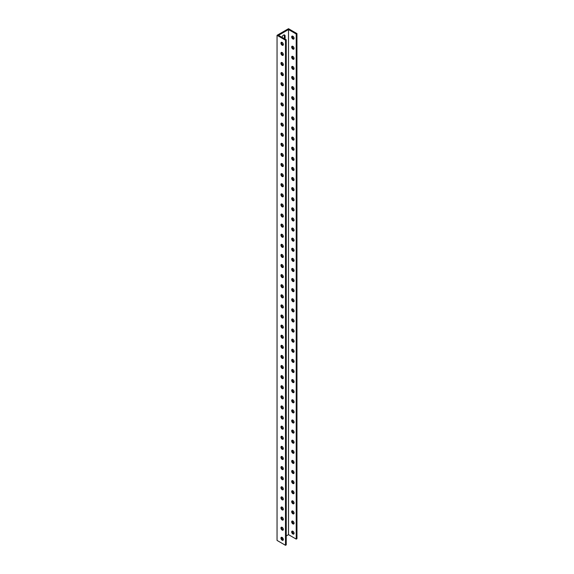 <?xml version="1.0" encoding="UTF-8"?>
<svg xmlns="http://www.w3.org/2000/svg" width="574" height="574" viewBox="0 0 574 574"><rect width="100%" height="100%" fill="white"/><g stroke="black" fill="none" stroke-linecap="round" stroke-linejoin="round"><path stroke-width="0.86" d="M277.048 35.315L277.048 540.421L285.5 545.3L285.5 40.194L277.048 35.315L288.5 28.7L296.952 33.579L296.952 538.685L296.227 539.108L288.5 534.645L288.5 29.539L296.227 34.002L296.227 539.108M284.195 38.602A2.267 1.313 120 0 0 284.374 37.647L284.374 35.624A2.267 1.313 120 0 0 284.209 34.899M292.475 531.094A1.693 0.976 -120 0 0 292.403 531.517A1.693 0.976 -120 0 0 293.996 533.741M292.475 520.991A1.693 0.976 -120 0 0 292.403 521.414A1.693 0.976 -120 0 0 293.996 523.639M292.475 510.889A1.693 0.976 -120 0 0 292.403 511.312A1.693 0.976 -120 0 0 293.996 513.536M292.475 500.786A1.693 0.976 -120 0 0 292.403 501.21A1.693 0.976 -120 0 0 293.996 503.434M292.475 490.684A1.693 0.976 -120 0 0 292.403 491.107A1.693 0.976 -120 0 0 293.996 493.331M292.475 480.582A1.693 0.976 -120 0 0 292.403 481.005A1.693 0.976 -120 0 0 293.996 483.229M292.475 470.479A1.693 0.976 -120 0 0 292.403 470.902A1.693 0.976 -120 0 0 293.996 473.127M292.475 460.384A1.693 0.976 -120 0 0 292.403 460.8A1.693 0.976 -120 0 0 293.996 463.024M292.475 450.281A1.693 0.976 -120 0 0 292.403 450.698A1.693 0.976 -120 0 0 293.996 452.922M292.475 440.179A1.693 0.976 -120 0 0 292.403 440.595A1.693 0.976 -120 0 0 293.996 442.819M292.475 430.077A1.693 0.976 -120 0 0 292.403 430.493A1.693 0.976 -120 0 0 293.996 432.717M292.475 419.974A1.693 0.976 -120 0 0 292.403 420.39A1.693 0.976 -120 0 0 293.996 422.615M292.475 409.872A1.693 0.976 -120 0 0 292.403 410.288A1.693 0.976 -120 0 0 293.996 412.512M292.475 399.769A1.693 0.976 -120 0 0 292.403 400.186A1.693 0.976 -120 0 0 293.996 402.41M292.475 389.667A1.693 0.976 -120 0 0 292.403 390.083A1.693 0.976 -120 0 0 293.996 392.307M292.475 379.565A1.693 0.976 -120 0 0 292.403 379.981A1.693 0.976 -120 0 0 293.996 382.205M292.475 369.462A1.693 0.976 -120 0 0 292.403 369.878A1.693 0.976 -120 0 0 293.996 372.103M292.475 359.36A1.693 0.976 -120 0 0 292.403 359.776A1.693 0.976 -120 0 0 293.996 362M292.475 349.257A1.693 0.976 -120 0 0 292.403 349.681A1.693 0.976 -120 0 0 293.996 351.898M292.475 339.155A1.693 0.976 -120 0 0 292.403 339.578A1.693 0.976 -120 0 0 293.996 341.795M292.475 329.053A1.693 0.976 -120 0 0 292.403 329.476A1.693 0.976 -120 0 0 293.996 331.693M292.475 318.95A1.693 0.976 -120 0 0 292.403 319.374A1.693 0.976 -120 0 0 293.996 321.591M292.475 308.848A1.693 0.976 -120 0 0 292.403 309.271A1.693 0.976 -120 0 0 293.996 311.488M292.475 298.745A1.693 0.976 -120 0 0 292.403 299.169A1.693 0.976 -120 0 0 293.996 301.386M292.475 288.643A1.693 0.976 -120 0 0 292.403 289.066A1.693 0.976 -120 0 0 293.996 291.283M292.475 278.541A1.693 0.976 -120 0 0 292.403 278.964A1.693 0.976 -120 0 0 293.996 281.181M292.475 268.438A1.693 0.976 -120 0 0 292.403 268.862A1.693 0.976 -120 0 0 293.996 271.086M292.475 258.336A1.693 0.976 -120 0 0 292.403 258.759A1.693 0.976 -120 0 0 293.996 260.983M292.475 248.233A1.693 0.976 -120 0 0 292.403 248.657A1.693 0.976 -120 0 0 293.996 250.881M292.475 238.131A1.693 0.976 -120 0 0 292.403 238.554A1.693 0.976 -120 0 0 293.996 240.779M292.475 228.029A1.693 0.976 -120 0 0 292.403 228.452A1.693 0.976 -120 0 0 293.996 230.676M292.475 217.926A1.693 0.976 -120 0 0 292.403 218.35A1.693 0.976 -120 0 0 293.996 220.574M292.475 207.824A1.693 0.976 -120 0 0 292.403 208.247A1.693 0.976 -120 0 0 293.996 210.471M292.475 197.721A1.693 0.976 -120 0 0 292.403 198.145A1.693 0.976 -120 0 0 293.996 200.369M292.475 187.626A1.693 0.976 -120 0 0 292.403 188.042A1.693 0.976 -120 0 0 293.996 190.267M292.475 177.524A1.693 0.976 -120 0 0 292.403 177.94A1.693 0.976 -120 0 0 293.996 180.164M292.475 167.421A1.693 0.976 -120 0 0 292.403 167.838A1.693 0.976 -120 0 0 293.996 170.062M292.475 157.319A1.693 0.976 -120 0 0 292.403 157.735A1.693 0.976 -120 0 0 293.996 159.959M292.475 147.217A1.693 0.976 -120 0 0 292.403 147.633A1.693 0.976 -120 0 0 293.996 149.857M292.475 137.114A1.693 0.976 -120 0 0 292.403 137.53A1.693 0.976 -120 0 0 293.996 139.755M292.475 127.012A1.693 0.976 -120 0 0 292.403 127.428A1.693 0.976 -120 0 0 293.996 129.652M292.475 116.909A1.693 0.976 -120 0 0 292.403 117.326A1.693 0.976 -120 0 0 293.996 119.55M292.475 106.807A1.693 0.976 -120 0 0 292.403 107.223A1.693 0.976 -120 0 0 293.996 109.447M292.475 96.705A1.693 0.976 -120 0 0 292.403 97.121A1.693 0.976 -120 0 0 293.996 99.345M292.475 86.602A1.693 0.976 -120 0 0 292.403 87.026A1.693 0.976 -120 0 0 293.996 89.243M292.475 76.5A1.693 0.976 -120 0 0 292.403 76.923A1.693 0.976 -120 0 0 293.996 79.14M292.475 66.397A1.693 0.976 -120 0 0 292.403 66.821A1.693 0.976 -120 0 0 293.996 69.038M292.475 56.295A1.693 0.976 -120 0 0 292.403 56.718A1.693 0.976 -120 0 0 293.996 58.935M292.475 46.193A1.693 0.976 -120 0 0 292.403 46.616A1.693 0.976 -120 0 0 293.996 48.833M292.475 36.09A1.693 0.976 -120 0 0 292.403 36.514A1.693 0.976 -120 0 0 293.996 38.731M283.341 44.507A1.693 0.976 60 0 1 282.996 45.281A1.693 0.976 60 0 1 281.303 44.298A1.693 0.976 60 0 1 281.303 42.347A1.693 0.976 60 0 1 282.609 42.799A1.693 0.976 60 0 1 283.341 44.507M283.341 54.609A1.693 0.976 60 0 1 282.996 55.377A1.693 0.976 60 0 1 281.303 54.401A1.693 0.976 60 0 1 281.303 52.449A1.693 0.976 60 0 1 282.609 52.901A1.693 0.976 60 0 1 283.341 54.609M283.341 64.711A1.693 0.976 60 0 1 282.996 65.479A1.693 0.976 60 0 1 281.303 64.503A1.693 0.976 60 0 1 281.303 62.552A1.693 0.976 60 0 1 282.609 63.004A1.693 0.976 60 0 1 283.341 64.711M283.341 74.814A1.693 0.976 60 0 1 282.996 75.581A1.693 0.976 60 0 1 281.303 74.606A1.693 0.976 60 0 1 281.303 72.654A1.693 0.976 60 0 1 282.609 73.106A1.693 0.976 60 0 1 283.341 74.814M283.341 84.909A1.693 0.976 60 0 1 282.996 85.684A1.693 0.976 60 0 1 281.303 84.708A1.693 0.976 60 0 1 281.303 82.756A1.693 0.976 60 0 1 282.609 83.208A1.693 0.976 60 0 1 283.341 84.909M283.341 95.011A1.693 0.976 60 0 1 282.996 95.786A1.693 0.976 60 0 1 281.303 94.81A1.693 0.976 60 0 1 281.303 92.859A1.693 0.976 60 0 1 282.609 93.311A1.693 0.976 60 0 1 283.341 95.011M283.341 105.114A1.693 0.976 60 0 1 282.996 105.889A1.693 0.976 60 0 1 281.303 104.913A1.693 0.976 60 0 1 281.303 102.961A1.693 0.976 60 0 1 282.609 103.413A1.693 0.976 60 0 1 283.341 105.114M283.341 115.216A1.693 0.976 60 0 1 282.996 115.991A1.693 0.976 60 0 1 281.303 115.015A1.693 0.976 60 0 1 281.303 113.064A1.693 0.976 60 0 1 282.609 113.516A1.693 0.976 60 0 1 283.341 115.216M283.341 125.319A1.693 0.976 60 0 1 282.996 126.093A1.693 0.976 60 0 1 281.303 125.118A1.693 0.976 60 0 1 281.303 123.166A1.693 0.976 60 0 1 282.609 123.618A1.693 0.976 60 0 1 283.341 125.319M283.341 135.421A1.693 0.976 60 0 1 282.996 136.196A1.693 0.976 60 0 1 281.303 135.22A1.693 0.976 60 0 1 281.303 133.268A1.693 0.976 60 0 1 282.609 133.72A1.693 0.976 60 0 1 283.341 135.421M283.341 145.523A1.693 0.976 60 0 1 282.996 146.298A1.693 0.976 60 0 1 281.303 145.322A1.693 0.976 60 0 1 281.303 143.371A1.693 0.976 60 0 1 282.609 143.823A1.693 0.976 60 0 1 283.341 145.523M283.341 155.626A1.693 0.976 60 0 1 282.996 156.401A1.693 0.976 60 0 1 281.303 155.425A1.693 0.976 60 0 1 281.303 153.473A1.693 0.976 60 0 1 282.609 153.925A1.693 0.976 60 0 1 283.341 155.626M283.341 165.728A1.693 0.976 60 0 1 282.996 166.503A1.693 0.976 60 0 1 281.303 165.527A1.693 0.976 60 0 1 281.303 163.576A1.693 0.976 60 0 1 282.609 164.028A1.693 0.976 60 0 1 283.341 165.728M283.341 175.831A1.693 0.976 60 0 1 282.996 176.605A1.693 0.976 60 0 1 281.303 175.63A1.693 0.976 60 0 1 281.303 173.678A1.693 0.976 60 0 1 282.609 174.13A1.693 0.976 60 0 1 283.341 175.831M283.341 185.933A1.693 0.976 60 0 1 282.996 186.708A1.693 0.976 60 0 1 281.303 185.732A1.693 0.976 60 0 1 281.303 183.78A1.693 0.976 60 0 1 282.609 184.232A1.693 0.976 60 0 1 283.341 185.933M283.341 196.035A1.693 0.976 60 0 1 282.996 196.81A1.693 0.976 60 0 1 281.303 195.834A1.693 0.976 60 0 1 281.303 193.883A1.693 0.976 60 0 1 282.609 194.335A1.693 0.976 60 0 1 283.341 196.035M283.341 206.138A1.693 0.976 60 0 1 282.996 206.913A1.693 0.976 60 0 1 281.303 205.937A1.693 0.976 60 0 1 281.303 203.985A1.693 0.976 60 0 1 282.609 204.437A1.693 0.976 60 0 1 283.341 206.138M283.341 216.24A1.693 0.976 60 0 1 282.996 217.015A1.693 0.976 60 0 1 281.303 216.039A1.693 0.976 60 0 1 281.303 214.088A1.693 0.976 60 0 1 282.609 214.54A1.693 0.976 60 0 1 283.341 216.24M283.341 226.343A1.693 0.976 60 0 1 282.996 227.117A1.693 0.976 60 0 1 281.303 226.142A1.693 0.976 60 0 1 281.303 224.19A1.693 0.976 60 0 1 282.609 224.642A1.693 0.976 60 0 1 283.341 226.343M283.341 236.445A1.693 0.976 60 0 1 282.996 237.22A1.693 0.976 60 0 1 281.303 236.244A1.693 0.976 60 0 1 281.303 234.292A1.693 0.976 60 0 1 282.609 234.744A1.693 0.976 60 0 1 283.341 236.445M283.341 246.547A1.693 0.976 60 0 1 282.996 247.322A1.693 0.976 60 0 1 281.303 246.346A1.693 0.976 60 0 1 281.303 244.395A1.693 0.976 60 0 1 282.609 244.847A1.693 0.976 60 0 1 283.341 246.547M283.341 256.65A1.693 0.976 60 0 1 282.996 257.425A1.693 0.976 60 0 1 281.303 256.449A1.693 0.976 60 0 1 281.303 254.497A1.693 0.976 60 0 1 282.609 254.949A1.693 0.976 60 0 1 283.341 256.65M283.341 266.752A1.693 0.976 60 0 1 282.996 267.527A1.693 0.976 60 0 1 281.303 266.551A1.693 0.976 60 0 1 281.303 264.592A1.693 0.976 60 0 1 282.609 265.052A1.693 0.976 60 0 1 283.341 266.752M283.341 276.855A1.693 0.976 60 0 1 282.996 277.629A1.693 0.976 60 0 1 281.303 276.654A1.693 0.976 60 0 1 281.303 274.695A1.693 0.976 60 0 1 282.609 275.154A1.693 0.976 60 0 1 283.341 276.855M283.341 286.957A1.693 0.976 60 0 1 282.996 287.732A1.693 0.976 60 0 1 281.303 286.756A1.693 0.976 60 0 1 281.303 284.797A1.693 0.976 60 0 1 282.609 285.256A1.693 0.976 60 0 1 283.341 286.957M283.341 297.059A1.693 0.976 60 0 1 282.996 297.834A1.693 0.976 60 0 1 281.303 296.858A1.693 0.976 60 0 1 281.303 294.9A1.693 0.976 60 0 1 282.609 295.359A1.693 0.976 60 0 1 283.341 297.059M283.341 307.162A1.693 0.976 60 0 1 282.996 307.937A1.693 0.976 60 0 1 281.303 306.954A1.693 0.976 60 0 1 281.303 305.002A1.693 0.976 60 0 1 282.609 305.454A1.693 0.976 60 0 1 283.341 307.162M283.341 317.264A1.693 0.976 60 0 1 282.996 318.032A1.693 0.976 60 0 1 281.303 317.056A1.693 0.976 60 0 1 281.303 315.104A1.693 0.976 60 0 1 282.609 315.557A1.693 0.976 60 0 1 283.341 317.264M283.341 327.367A1.693 0.976 60 0 1 282.996 328.134A1.693 0.976 60 0 1 281.303 327.158A1.693 0.976 60 0 1 281.303 325.207A1.693 0.976 60 0 1 282.609 325.659A1.693 0.976 60 0 1 283.341 327.367M283.341 337.469A1.693 0.976 60 0 1 282.996 338.237A1.693 0.976 60 0 1 281.303 337.261A1.693 0.976 60 0 1 281.303 335.309A1.693 0.976 60 0 1 282.609 335.761A1.693 0.976 60 0 1 283.341 337.469M283.341 347.564A1.693 0.976 60 0 1 282.996 348.339A1.693 0.976 60 0 1 281.303 347.363A1.693 0.976 60 0 1 281.303 345.412A1.693 0.976 60 0 1 282.609 345.864A1.693 0.976 60 0 1 283.341 347.564M283.341 357.667A1.693 0.976 60 0 1 282.996 358.441A1.693 0.976 60 0 1 281.303 357.466A1.693 0.976 60 0 1 281.303 355.514A1.693 0.976 60 0 1 282.609 355.966A1.693 0.976 60 0 1 283.341 357.667M283.341 367.769A1.693 0.976 60 0 1 282.996 368.544A1.693 0.976 60 0 1 281.303 367.568A1.693 0.976 60 0 1 281.303 365.616A1.693 0.976 60 0 1 282.609 366.069A1.693 0.976 60 0 1 283.341 367.769M283.341 377.871A1.693 0.976 60 0 1 282.996 378.646A1.693 0.976 60 0 1 281.303 377.67A1.693 0.976 60 0 1 281.303 375.719A1.693 0.976 60 0 1 282.609 376.171A1.693 0.976 60 0 1 283.341 377.871M283.341 387.974A1.693 0.976 60 0 1 282.996 388.749A1.693 0.976 60 0 1 281.303 387.773A1.693 0.976 60 0 1 281.303 385.821A1.693 0.976 60 0 1 282.609 386.273A1.693 0.976 60 0 1 283.341 387.974M283.341 398.076A1.693 0.976 60 0 1 282.996 398.851A1.693 0.976 60 0 1 281.303 397.875A1.693 0.976 60 0 1 281.303 395.924A1.693 0.976 60 0 1 282.609 396.376A1.693 0.976 60 0 1 283.341 398.076M283.341 408.179A1.693 0.976 60 0 1 282.996 408.953A1.693 0.976 60 0 1 281.303 407.978A1.693 0.976 60 0 1 281.303 406.026A1.693 0.976 60 0 1 282.609 406.478A1.693 0.976 60 0 1 283.341 408.179M283.341 418.281A1.693 0.976 60 0 1 282.996 419.056A1.693 0.976 60 0 1 281.303 418.08A1.693 0.976 60 0 1 281.303 416.128A1.693 0.976 60 0 1 282.609 416.581A1.693 0.976 60 0 1 283.341 418.281M283.341 428.383A1.693 0.976 60 0 1 282.996 429.158A1.693 0.976 60 0 1 281.303 428.182A1.693 0.976 60 0 1 281.303 426.231A1.693 0.976 60 0 1 282.609 426.683A1.693 0.976 60 0 1 283.341 428.383M283.341 438.486A1.693 0.976 60 0 1 282.996 439.261A1.693 0.976 60 0 1 281.303 438.285A1.693 0.976 60 0 1 281.303 436.333A1.693 0.976 60 0 1 282.609 436.785A1.693 0.976 60 0 1 283.341 438.486M283.341 448.588A1.693 0.976 60 0 1 282.996 449.363A1.693 0.976 60 0 1 281.303 448.387A1.693 0.976 60 0 1 281.303 446.436A1.693 0.976 60 0 1 282.609 446.888A1.693 0.976 60 0 1 283.341 448.588M283.341 458.691A1.693 0.976 60 0 1 282.996 459.465A1.693 0.976 60 0 1 281.303 458.49A1.693 0.976 60 0 1 281.303 456.538A1.693 0.976 60 0 1 282.609 456.99A1.693 0.976 60 0 1 283.341 458.691M283.341 468.793A1.693 0.976 60 0 1 282.996 469.568A1.693 0.976 60 0 1 281.303 468.592A1.693 0.976 60 0 1 281.303 466.64A1.693 0.976 60 0 1 282.609 467.093A1.693 0.976 60 0 1 283.341 468.793M283.341 478.895A1.693 0.976 60 0 1 282.996 479.67A1.693 0.976 60 0 1 281.303 478.694A1.693 0.976 60 0 1 281.303 476.743A1.693 0.976 60 0 1 282.609 477.195A1.693 0.976 60 0 1 283.341 478.895M283.341 488.998A1.693 0.976 60 0 1 282.996 489.773A1.693 0.976 60 0 1 281.303 488.797A1.693 0.976 60 0 1 281.303 486.845A1.693 0.976 60 0 1 282.609 487.297A1.693 0.976 60 0 1 283.341 488.998M283.341 499.1A1.693 0.976 60 0 1 282.996 499.875A1.693 0.976 60 0 1 281.303 498.899A1.693 0.976 60 0 1 281.303 496.948A1.693 0.976 60 0 1 282.609 497.4A1.693 0.976 60 0 1 283.341 499.1M283.341 509.203A1.693 0.976 60 0 1 282.996 509.977A1.693 0.976 60 0 1 281.303 509.002A1.693 0.976 60 0 1 281.303 507.05A1.693 0.976 60 0 1 282.609 507.502A1.693 0.976 60 0 1 283.341 509.203M283.341 519.305A1.693 0.976 60 0 1 282.996 520.08A1.693 0.976 60 0 1 281.303 519.104A1.693 0.976 60 0 1 281.303 517.152A1.693 0.976 60 0 1 282.609 517.605A1.693 0.976 60 0 1 283.341 519.305M283.341 529.407A1.693 0.976 60 0 1 282.996 530.182A1.693 0.976 60 0 1 281.303 529.206A1.693 0.976 60 0 1 281.303 527.255A1.693 0.976 60 0 1 282.609 527.707A1.693 0.976 60 0 1 283.341 529.407M283.341 539.51A1.693 0.976 60 0 1 282.996 540.285A1.693 0.976 60 0 1 281.303 539.309A1.693 0.976 60 0 1 281.303 537.35A1.693 0.976 60 0 1 282.609 537.809A1.693 0.976 60 0 1 283.341 539.51M291.678 36.93A1.693 0.976 60 0 1 292.023 36.155A1.693 0.976 60 0 1 293.716 37.138A1.693 0.976 60 0 1 293.716 39.089A1.693 0.976 60 0 1 292.417 38.637A1.693 0.976 60 0 1 291.678 36.93M291.678 47.032A1.693 0.976 60 0 1 292.023 46.257A1.693 0.976 60 0 1 293.716 47.24A1.693 0.976 60 0 1 293.716 49.192A1.693 0.976 60 0 1 292.417 48.733A1.693 0.976 60 0 1 291.678 47.032M291.678 57.135A1.693 0.976 60 0 1 292.023 56.36A1.693 0.976 60 0 1 293.716 57.335A1.693 0.976 60 0 1 293.716 59.294A1.693 0.976 60 0 1 292.417 58.835A1.693 0.976 60 0 1 291.678 57.135M291.678 67.237A1.693 0.976 60 0 1 292.023 66.462A1.693 0.976 60 0 1 293.716 67.438A1.693 0.976 60 0 1 293.716 69.397A1.693 0.976 60 0 1 292.417 68.937A1.693 0.976 60 0 1 291.678 67.237M291.678 77.339A1.693 0.976 60 0 1 292.023 76.564A1.693 0.976 60 0 1 293.716 77.54A1.693 0.976 60 0 1 293.716 79.499A1.693 0.976 60 0 1 292.417 79.04A1.693 0.976 60 0 1 291.678 77.339M291.678 87.442A1.693 0.976 60 0 1 292.023 86.667A1.693 0.976 60 0 1 293.716 87.643A1.693 0.976 60 0 1 293.716 89.594A1.693 0.976 60 0 1 292.417 89.142A1.693 0.976 60 0 1 291.678 87.442M291.678 97.544A1.693 0.976 60 0 1 292.023 96.769A1.693 0.976 60 0 1 293.716 97.745A1.693 0.976 60 0 1 293.716 99.697A1.693 0.976 60 0 1 292.417 99.245A1.693 0.976 60 0 1 291.678 97.544M291.678 107.647A1.693 0.976 60 0 1 292.023 106.872A1.693 0.976 60 0 1 293.716 107.847A1.693 0.976 60 0 1 293.716 109.799A1.693 0.976 60 0 1 292.417 109.347A1.693 0.976 60 0 1 291.678 107.647M291.678 117.749A1.693 0.976 60 0 1 292.023 116.974A1.693 0.976 60 0 1 293.716 117.95A1.693 0.976 60 0 1 293.716 119.901A1.693 0.976 60 0 1 292.417 119.449A1.693 0.976 60 0 1 291.678 117.749M291.678 127.851A1.693 0.976 60 0 1 292.023 127.076A1.693 0.976 60 0 1 293.716 128.052A1.693 0.976 60 0 1 293.716 130.004A1.693 0.976 60 0 1 292.417 129.552A1.693 0.976 60 0 1 291.678 127.851M291.678 137.954A1.693 0.976 60 0 1 292.023 137.179A1.693 0.976 60 0 1 293.716 138.155A1.693 0.976 60 0 1 293.716 140.106A1.693 0.976 60 0 1 292.417 139.654A1.693 0.976 60 0 1 291.678 137.954M291.678 148.056A1.693 0.976 60 0 1 292.023 147.281A1.693 0.976 60 0 1 293.716 148.257A1.693 0.976 60 0 1 293.716 150.209A1.693 0.976 60 0 1 292.417 149.757A1.693 0.976 60 0 1 291.678 148.056M291.678 158.159A1.693 0.976 60 0 1 292.023 157.384A1.693 0.976 60 0 1 293.716 158.359A1.693 0.976 60 0 1 293.716 160.311A1.693 0.976 60 0 1 292.417 159.859A1.693 0.976 60 0 1 291.678 158.159M291.678 168.261A1.693 0.976 60 0 1 292.023 167.486A1.693 0.976 60 0 1 293.716 168.462A1.693 0.976 60 0 1 293.716 170.413A1.693 0.976 60 0 1 292.417 169.961A1.693 0.976 60 0 1 291.678 168.261M291.678 178.363A1.693 0.976 60 0 1 292.023 177.588A1.693 0.976 60 0 1 293.716 178.564A1.693 0.976 60 0 1 293.716 180.516A1.693 0.976 60 0 1 292.417 180.064A1.693 0.976 60 0 1 291.678 178.363M291.678 188.466A1.693 0.976 60 0 1 292.023 187.691A1.693 0.976 60 0 1 293.716 188.667A1.693 0.976 60 0 1 293.716 190.618A1.693 0.976 60 0 1 292.417 190.166A1.693 0.976 60 0 1 291.678 188.466M291.678 198.568A1.693 0.976 60 0 1 292.023 197.793A1.693 0.976 60 0 1 293.716 198.769A1.693 0.976 60 0 1 293.716 200.721A1.693 0.976 60 0 1 292.417 200.269A1.693 0.976 60 0 1 291.678 198.568M291.678 208.671A1.693 0.976 60 0 1 292.023 207.896A1.693 0.976 60 0 1 293.716 208.871A1.693 0.976 60 0 1 293.716 210.823A1.693 0.976 60 0 1 292.417 210.371A1.693 0.976 60 0 1 291.678 208.671M291.678 218.773A1.693 0.976 60 0 1 292.023 217.998A1.693 0.976 60 0 1 293.716 218.974A1.693 0.976 60 0 1 293.716 220.925A1.693 0.976 60 0 1 292.417 220.473A1.693 0.976 60 0 1 291.678 218.773M291.678 228.875A1.693 0.976 60 0 1 292.023 228.1A1.693 0.976 60 0 1 293.716 229.076A1.693 0.976 60 0 1 293.716 231.028A1.693 0.976 60 0 1 292.417 230.576A1.693 0.976 60 0 1 291.678 228.875M291.678 238.978A1.693 0.976 60 0 1 292.023 238.203A1.693 0.976 60 0 1 293.716 239.179A1.693 0.976 60 0 1 293.716 241.13A1.693 0.976 60 0 1 292.417 240.678A1.693 0.976 60 0 1 291.678 238.978M291.678 249.08A1.693 0.976 60 0 1 292.023 248.305A1.693 0.976 60 0 1 293.716 249.281A1.693 0.976 60 0 1 293.716 251.233A1.693 0.976 60 0 1 292.417 250.781A1.693 0.976 60 0 1 291.678 249.08M291.678 259.183A1.693 0.976 60 0 1 292.023 258.408A1.693 0.976 60 0 1 293.716 259.383A1.693 0.976 60 0 1 293.716 261.335A1.693 0.976 60 0 1 292.417 260.883A1.693 0.976 60 0 1 291.678 259.183M291.678 269.278A1.693 0.976 60 0 1 292.023 268.51A1.693 0.976 60 0 1 293.716 269.486A1.693 0.976 60 0 1 293.716 271.437A1.693 0.976 60 0 1 292.417 270.985A1.693 0.976 60 0 1 291.678 269.278M291.678 279.38A1.693 0.976 60 0 1 292.023 278.612A1.693 0.976 60 0 1 293.716 279.588A1.693 0.976 60 0 1 293.716 281.54A1.693 0.976 60 0 1 292.417 281.088A1.693 0.976 60 0 1 291.678 279.38M291.678 289.483A1.693 0.976 60 0 1 292.023 288.715A1.693 0.976 60 0 1 293.716 289.691A1.693 0.976 60 0 1 293.716 291.642A1.693 0.976 60 0 1 292.417 291.19A1.693 0.976 60 0 1 291.678 289.483M291.678 299.585A1.693 0.976 60 0 1 292.023 298.81A1.693 0.976 60 0 1 293.716 299.793A1.693 0.976 60 0 1 293.716 301.745A1.693 0.976 60 0 1 292.417 301.293A1.693 0.976 60 0 1 291.678 299.585M291.678 309.687A1.693 0.976 60 0 1 292.023 308.912A1.693 0.976 60 0 1 293.716 309.895A1.693 0.976 60 0 1 293.716 311.847A1.693 0.976 60 0 1 292.417 311.395A1.693 0.976 60 0 1 291.678 309.687M291.678 319.79A1.693 0.976 60 0 1 292.023 319.015A1.693 0.976 60 0 1 293.716 319.991A1.693 0.976 60 0 1 293.716 321.949A1.693 0.976 60 0 1 292.417 321.49A1.693 0.976 60 0 1 291.678 319.79M291.678 329.892A1.693 0.976 60 0 1 292.023 329.117A1.693 0.976 60 0 1 293.716 330.093A1.693 0.976 60 0 1 293.716 332.052A1.693 0.976 60 0 1 292.417 331.593A1.693 0.976 60 0 1 291.678 329.892M291.678 339.995A1.693 0.976 60 0 1 292.023 339.22A1.693 0.976 60 0 1 293.716 340.195A1.693 0.976 60 0 1 293.716 342.154A1.693 0.976 60 0 1 292.417 341.695A1.693 0.976 60 0 1 291.678 339.995M291.678 350.097A1.693 0.976 60 0 1 292.023 349.322A1.693 0.976 60 0 1 293.716 350.298A1.693 0.976 60 0 1 293.716 352.249A1.693 0.976 60 0 1 292.417 351.797A1.693 0.976 60 0 1 291.678 350.097M291.678 360.199A1.693 0.976 60 0 1 292.023 359.424A1.693 0.976 60 0 1 293.716 360.4A1.693 0.976 60 0 1 293.716 362.352A1.693 0.976 60 0 1 292.417 361.9A1.693 0.976 60 0 1 291.678 360.199M291.678 370.302A1.693 0.976 60 0 1 292.023 369.527A1.693 0.976 60 0 1 293.716 370.503A1.693 0.976 60 0 1 293.716 372.454A1.693 0.976 60 0 1 292.417 372.002A1.693 0.976 60 0 1 291.678 370.302M291.678 380.404A1.693 0.976 60 0 1 292.023 379.629A1.693 0.976 60 0 1 293.716 380.605A1.693 0.976 60 0 1 293.716 382.557A1.693 0.976 60 0 1 292.417 382.105A1.693 0.976 60 0 1 291.678 380.404M291.678 390.507A1.693 0.976 60 0 1 292.023 389.732A1.693 0.976 60 0 1 293.716 390.707A1.693 0.976 60 0 1 293.716 392.659A1.693 0.976 60 0 1 292.417 392.207A1.693 0.976 60 0 1 291.678 390.507M291.678 400.609A1.693 0.976 60 0 1 292.023 399.834A1.693 0.976 60 0 1 293.716 400.81A1.693 0.976 60 0 1 293.716 402.761A1.693 0.976 60 0 1 292.417 402.309A1.693 0.976 60 0 1 291.678 400.609M291.678 410.711A1.693 0.976 60 0 1 292.023 409.936A1.693 0.976 60 0 1 293.716 410.912A1.693 0.976 60 0 1 293.716 412.864A1.693 0.976 60 0 1 292.417 412.412A1.693 0.976 60 0 1 291.678 410.711M291.678 420.814A1.693 0.976 60 0 1 292.023 420.039A1.693 0.976 60 0 1 293.716 421.015A1.693 0.976 60 0 1 293.716 422.966A1.693 0.976 60 0 1 292.417 422.514A1.693 0.976 60 0 1 291.678 420.814M291.678 430.916A1.693 0.976 60 0 1 292.023 430.141A1.693 0.976 60 0 1 293.716 431.117A1.693 0.976 60 0 1 293.716 433.069A1.693 0.976 60 0 1 292.417 432.617A1.693 0.976 60 0 1 291.678 430.916M291.678 441.019A1.693 0.976 60 0 1 292.023 440.244A1.693 0.976 60 0 1 293.716 441.219A1.693 0.976 60 0 1 293.716 443.171A1.693 0.976 60 0 1 292.417 442.719A1.693 0.976 60 0 1 291.678 441.019M291.678 451.121A1.693 0.976 60 0 1 292.023 450.346A1.693 0.976 60 0 1 293.716 451.322A1.693 0.976 60 0 1 293.716 453.273A1.693 0.976 60 0 1 292.417 452.821A1.693 0.976 60 0 1 291.678 451.121M291.678 461.223A1.693 0.976 60 0 1 292.023 460.448A1.693 0.976 60 0 1 293.716 461.424A1.693 0.976 60 0 1 293.716 463.376A1.693 0.976 60 0 1 292.417 462.924A1.693 0.976 60 0 1 291.678 461.223M291.678 471.326A1.693 0.976 60 0 1 292.023 470.551A1.693 0.976 60 0 1 293.716 471.527A1.693 0.976 60 0 1 293.716 473.478A1.693 0.976 60 0 1 292.417 473.026A1.693 0.976 60 0 1 291.678 471.326M291.678 481.428A1.693 0.976 60 0 1 292.023 480.653A1.693 0.976 60 0 1 293.716 481.629A1.693 0.976 60 0 1 293.716 483.581A1.693 0.976 60 0 1 292.417 483.129A1.693 0.976 60 0 1 291.678 481.428M291.678 491.531A1.693 0.976 60 0 1 292.023 490.756A1.693 0.976 60 0 1 293.716 491.731A1.693 0.976 60 0 1 293.716 493.683A1.693 0.976 60 0 1 292.417 493.231A1.693 0.976 60 0 1 291.678 491.531M291.678 501.633A1.693 0.976 60 0 1 292.023 500.858A1.693 0.976 60 0 1 293.716 501.834A1.693 0.976 60 0 1 293.716 503.785A1.693 0.976 60 0 1 292.417 503.333A1.693 0.976 60 0 1 291.678 501.633M291.678 511.735A1.693 0.976 60 0 1 292.023 510.96A1.693 0.976 60 0 1 293.716 511.936A1.693 0.976 60 0 1 293.716 513.888A1.693 0.976 60 0 1 292.417 513.436A1.693 0.976 60 0 1 291.678 511.735M291.678 521.838A1.693 0.976 60 0 1 292.023 521.063A1.693 0.976 60 0 1 293.716 522.039A1.693 0.976 60 0 1 293.716 523.99A1.693 0.976 60 0 1 292.417 523.538A1.693 0.976 60 0 1 291.678 521.838M291.678 531.94A1.693 0.976 60 0 1 292.023 531.165A1.693 0.976 60 0 1 293.716 532.141A1.693 0.976 60 0 1 293.716 534.093A1.693 0.976 60 0 1 292.417 533.641A1.693 0.976 60 0 1 291.678 531.94M285.5 545.3L286.232 544.877L286.232 39.771L278.505 35.315L288.5 29.539M288.5 534.645L286.232 535.958M282.745 537.967L281.841 538.491M281.97 37.31A2.267 1.313 -60 0 1 284.632 35.007A2.267 1.313 -60 0 1 285.106 36.047L285.106 38.071A2.267 1.313 -60 0 1 284.926 39.018M281.748 537.286A1.693 0.976 -120 0 0 282.035 538.886A1.693 0.976 -120 0 0 283.276 539.926M281.748 527.183A1.693 0.976 -120 0 0 282.035 528.783A1.693 0.976 -120 0 0 283.276 529.824M281.748 517.081A1.693 0.976 -120 0 0 282.035 518.681A1.693 0.976 -120 0 0 283.276 519.721M281.748 506.978A1.693 0.976 -120 0 0 282.035 508.578A1.693 0.976 -120 0 0 283.276 509.619M281.748 496.876A1.693 0.976 -120 0 0 282.035 498.476A1.693 0.976 -120 0 0 283.276 499.524M281.748 486.774A1.693 0.976 -120 0 0 282.035 488.374A1.693 0.976 -120 0 0 283.276 489.421M281.748 476.671A1.693 0.976 -120 0 0 282.035 478.271A1.693 0.976 -120 0 0 283.276 479.319M281.748 466.569A1.693 0.976 -120 0 0 282.035 468.169A1.693 0.976 -120 0 0 283.276 469.216M281.748 456.466A1.693 0.976 -120 0 0 282.035 458.066A1.693 0.976 -120 0 0 283.276 459.114M281.748 446.364A1.693 0.976 -120 0 0 282.035 447.964A1.693 0.976 -120 0 0 283.276 449.012M281.748 436.262A1.693 0.976 -120 0 0 282.035 437.862A1.693 0.976 -120 0 0 283.276 438.909M281.748 426.166A1.693 0.976 -120 0 0 282.035 427.759A1.693 0.976 -120 0 0 283.276 428.807M281.748 416.064A1.693 0.976 -120 0 0 282.035 417.657A1.693 0.976 -120 0 0 283.276 418.704M281.748 405.962A1.693 0.976 -120 0 0 282.035 407.554A1.693 0.976 -120 0 0 283.276 408.602M281.748 395.859A1.693 0.976 -120 0 0 282.035 397.452A1.693 0.976 -120 0 0 283.276 398.5M281.748 385.757A1.693 0.976 -120 0 0 282.035 387.35A1.693 0.976 -120 0 0 283.276 388.397M281.748 375.654A1.693 0.976 -120 0 0 282.035 377.254A1.693 0.976 -120 0 0 283.276 378.295M281.748 365.552A1.693 0.976 -120 0 0 282.035 367.152A1.693 0.976 -120 0 0 283.276 368.192M281.748 355.45A1.693 0.976 -120 0 0 282.035 357.05A1.693 0.976 -120 0 0 283.276 358.09M281.748 345.347A1.693 0.976 -120 0 0 282.035 346.947A1.693 0.976 -120 0 0 283.276 347.988M281.748 335.245A1.693 0.976 -120 0 0 282.035 336.845A1.693 0.976 -120 0 0 283.276 337.885M281.748 325.142A1.693 0.976 -120 0 0 282.035 326.742A1.693 0.976 -120 0 0 283.276 327.783M281.748 315.04A1.693 0.976 -120 0 0 282.035 316.64A1.693 0.976 -120 0 0 283.276 317.68M281.748 304.938A1.693 0.976 -120 0 0 282.035 306.538A1.693 0.976 -120 0 0 283.276 307.578M281.748 294.835A1.693 0.976 -120 0 0 282.035 296.435A1.693 0.976 -120 0 0 283.276 297.476M281.748 284.733A1.693 0.976 -120 0 0 282.035 286.333A1.693 0.976 -120 0 0 283.276 287.373M281.748 274.63A1.693 0.976 -120 0 0 282.035 276.23A1.693 0.976 -120 0 0 283.276 277.271M281.748 264.528A1.693 0.976 -120 0 0 282.035 266.128A1.693 0.976 -120 0 0 283.276 267.168M281.748 254.426A1.693 0.976 -120 0 0 282.035 256.026A1.693 0.976 -120 0 0 283.276 257.066M281.748 244.323A1.693 0.976 -120 0 0 282.035 245.923A1.693 0.976 -120 0 0 283.276 246.964M281.748 234.221A1.693 0.976 -120 0 0 282.035 235.821A1.693 0.976 -120 0 0 283.276 236.868M281.748 224.118A1.693 0.976 -120 0 0 282.035 225.718A1.693 0.976 -120 0 0 283.276 226.766M281.748 214.016A1.693 0.976 -120 0 0 282.035 215.616A1.693 0.976 -120 0 0 283.276 216.663M281.748 203.913A1.693 0.976 -120 0 0 282.035 205.514A1.693 0.976 -120 0 0 283.276 206.561M281.748 193.811A1.693 0.976 -120 0 0 282.035 195.411A1.693 0.976 -120 0 0 283.276 196.459M281.748 183.709A1.693 0.976 -120 0 0 282.035 185.309A1.693 0.976 -120 0 0 283.276 186.356M281.748 173.606A1.693 0.976 -120 0 0 282.035 175.206A1.693 0.976 -120 0 0 283.276 176.254M281.748 163.504A1.693 0.976 -120 0 0 282.035 165.104A1.693 0.976 -120 0 0 283.276 166.151M281.748 153.409A1.693 0.976 -120 0 0 282.035 155.002A1.693 0.976 -120 0 0 283.276 156.049M281.748 143.306A1.693 0.976 -120 0 0 282.035 144.899A1.693 0.976 -120 0 0 283.276 145.947M281.748 133.204A1.693 0.976 -120 0 0 282.035 134.797A1.693 0.976 -120 0 0 283.276 135.844M281.748 123.101A1.693 0.976 -120 0 0 282.035 124.694A1.693 0.976 -120 0 0 283.276 125.742M281.748 112.999A1.693 0.976 -120 0 0 282.035 114.599A1.693 0.976 -120 0 0 283.276 115.639M281.748 102.897A1.693 0.976 -120 0 0 282.035 104.497A1.693 0.976 -120 0 0 283.276 105.537M281.748 92.794A1.693 0.976 -120 0 0 282.035 94.394A1.693 0.976 -120 0 0 283.276 95.435M281.748 82.692A1.693 0.976 -120 0 0 282.035 84.292A1.693 0.976 -120 0 0 283.276 85.332M281.748 72.589A1.693 0.976 -120 0 0 282.035 74.19A1.693 0.976 -120 0 0 283.276 75.23M281.748 62.487A1.693 0.976 -120 0 0 282.035 64.087A1.693 0.976 -120 0 0 283.276 65.127M281.748 52.385A1.693 0.976 -120 0 0 282.035 53.985A1.693 0.976 -120 0 0 283.276 55.025M281.748 42.282A1.693 0.976 -120 0 0 282.035 43.882A1.693 0.976 -120 0 0 283.276 44.923M285.5 40.194L286.232 39.771M296.952 33.579L296.227 34.002M285.106 38.071L284.374 37.647M285.106 36.047L284.374 35.624"/></g></svg>
